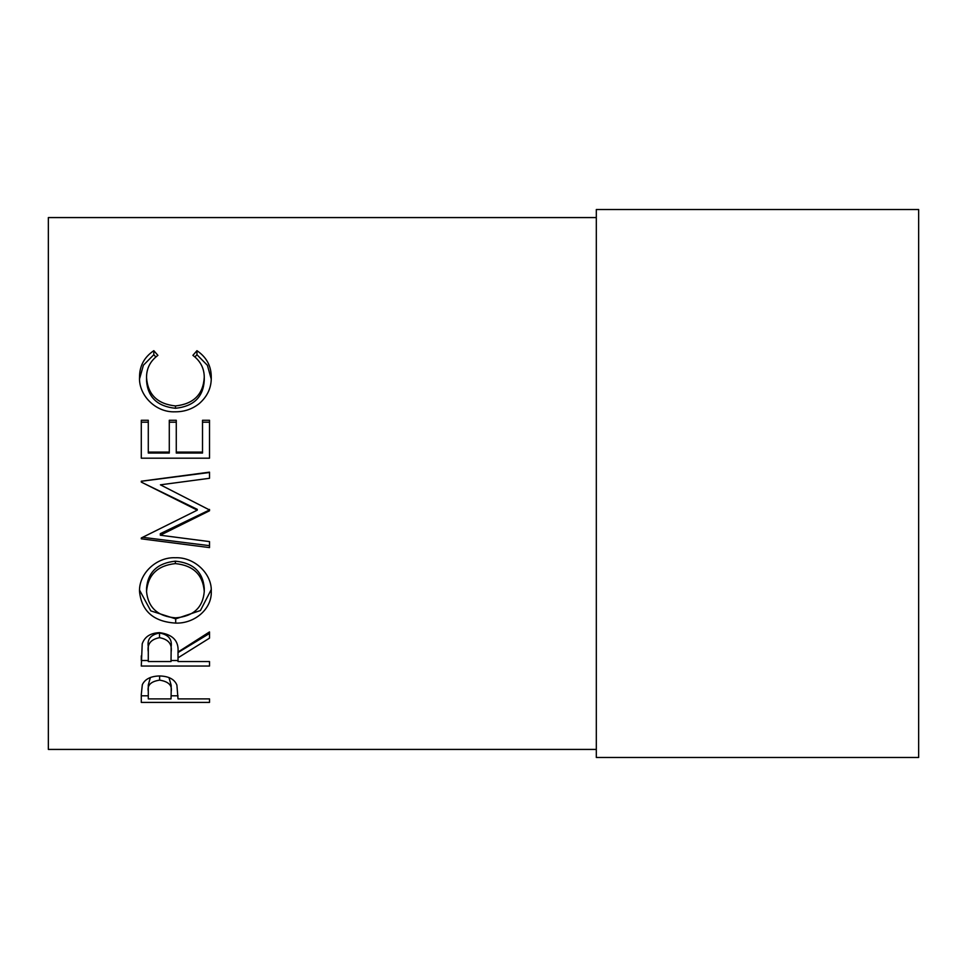 <?xml version="1.0" encoding="UTF-8"?>
<svg xmlns="http://www.w3.org/2000/svg" width="967" height="967" viewBox="0 0 967 967"><rect width="100%" height="100%" fill="white"/><g stroke="black" fill="none" stroke-linecap="round" stroke-linejoin="round"><path stroke-width="1.45" d="M170.385 483.5L160.425 484.83L209.513 509.96L160.317 533.663L160.317 535.222L209.513 541.605L209.513 547.6L141.291 538.824L141.291 537.978L197.268 510.153L141.291 482.098L141.291 481.203L209.513 472.15L209.513 478.29L160.425 484.83M197.268 510.153L197.268 509.343L144.095 483.5M209.513 545.666L142.62 537.314M918.65 483.5L918.65 209.513L596.313 209.513L596.313 757.487L918.65 757.487L918.65 483.5M157.911 355.36C150.284 361.005 146.488 368.415 146.537 377.601C147.806 394.596 157.452 404.037 175.474 405.935C193.642 403.988 203.251 394.415 204.267 377.215C204.182 368.222 200.387 360.945 192.892 355.36L196.954 350.683C206.515 357.186 211.277 366.022 211.265 377.178C211.507 387.501 207.53 396.289 199.335 403.517C192.312 409.126 184.214 411.894 175.003 411.809C155.469 412.667 138.511 394.947 139.538 377.251C139.478 366.022 144.228 357.161 153.813 350.683L157.911 355.36M141.291 420.27L148.289 420.27L148.289 452.097L169.285 452.097L169.285 420.27L176.272 420.27L176.272 452.097L202.514 452.097L202.514 420.27L209.513 420.27L209.513 458.189L141.291 458.189L141.291 420.27M596.313 749.425L48.35 749.425L48.35 217.575L596.313 217.575M160.317 535.222L209.513 510.781L209.513 509.416M141.291 694.548L142.318 684.745C144.929 679.112 150.695 676.187 159.591 675.957C168.729 676.199 174.507 679.245 176.901 685.095L178.025 698.887L209.513 698.887L209.513 702.417L141.291 702.417L141.291 694.548L141.291 695.793L148.289 695.793M178.025 657.814L178.025 661.549L209.513 661.549L209.513 666.045L141.291 666.045L142.222 643.829C144.651 636.745 150.429 633.022 159.531 632.648C172.742 634.412 178.907 640.879 178.025 652.024L209.513 631.922L209.513 638.147L178.025 657.814L178.025 652.532L209.513 633.458L209.513 631.922M175.378 557.741C194.536 556.932 212.087 573.939 211.265 591.296C212.111 608.859 194.718 623.739 175.704 623.099C153.789 621.769 141.738 611.337 139.538 591.792C138.571 574.156 155.977 556.871 175.378 557.741M146.537 377.601L146.537 380.817C147.806 397.292 157.452 406.454 175.474 408.279C193.642 406.406 203.239 397.123 204.267 380.442L204.267 377.215M175.474 405.935L175.474 408.279M194.899 356.992L196.954 354.708L207.409 365.321L211.229 379.004M196.954 350.683L196.954 354.708M139.586 378.726L143.418 365.188L153.813 354.708L155.856 356.956M153.813 350.683L153.813 354.708M141.291 422.192L148.289 422.192M148.289 452.097L148.289 453.052L169.285 453.052L169.285 452.097M169.285 422.192L176.272 422.192M176.272 452.097L176.272 453.052L202.514 453.052L202.514 452.097M202.514 422.192L209.513 422.192M141.291 481.276L209.513 472.488M211.205 589.652L200.435 610.528L175.704 618.868L150.779 610.878L139.599 590.221M175.704 623.099L175.704 618.868M204.267 591.526L204.267 588.25C202.925 571.92 193.291 562.903 175.365 561.174C157.573 563.024 147.963 572.053 146.537 588.25L146.537 591.526C148.144 607.735 157.851 616.511 175.68 617.853C193.352 616.39 202.877 607.614 204.267 591.526C202.925 574.7 193.291 565.381 175.365 563.604C157.573 565.502 147.975 574.809 146.537 591.526M175.365 561.174L175.365 563.604M178.025 660.509L171.038 660.509M148.289 660.509L141.291 660.509L141.291 655.88M159.519 632.998C150.767 634.654 147.02 639.235 148.289 646.742L148.289 661.549L171.026 661.549L171.123 652.048C172.331 644.143 168.463 639.344 159.519 637.676L159.519 632.998C168.463 634.63 172.331 639.284 171.123 646.959L171.123 652.048L171.123 646.959M159.519 637.676C150.767 639.38 147.02 644.107 148.289 651.843M178.025 695.793L171.099 695.793M150.393 677.48L148.289 685.035L148.289 698.887L171.026 698.887L171.183 691.635C172.38 685.385 168.524 681.542 159.615 680.139L159.615 675.969M171.183 685.337L171.183 691.635L171.183 685.337L168.959 677.529M159.615 680.139C150.888 681.445 147.105 685.168 148.289 691.332"/></g></svg>
